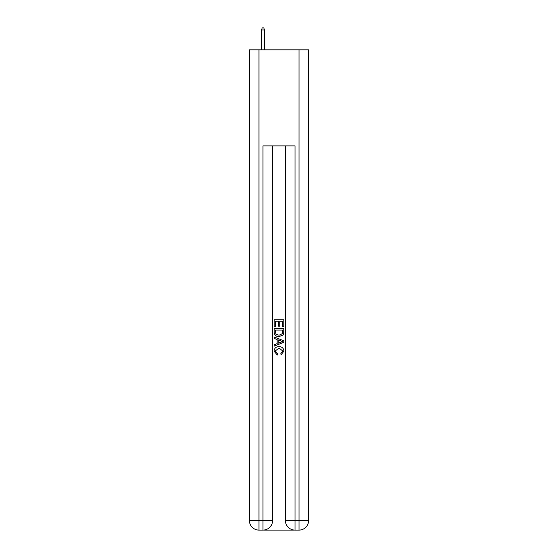 <?xml version="1.0" encoding="UTF-8"?>
<svg xmlns="http://www.w3.org/2000/svg" width="558" height="558" viewBox="0 0 558 558"><rect width="100%" height="100%" fill="white"/><g stroke="black" fill="none" stroke-linecap="round" stroke-linejoin="round"><path stroke-width="0.84" d="M263.711 530.1L294.289 530.1M258.989 49.829L258.989 520.495L249.384 520.495L249.384 49.829L308.616 49.829L308.616 520.495L299.011 520.495L299.011 49.829M295.008 530.1L295.008 520.495L285.403 520.495A9.605 9.605 0 0 0 295.008 530.1L299.011 530.1L299.011 520.495L295.008 520.495L295.008 145.889L262.992 145.889L262.992 520.495L258.989 520.495L258.989 530.1L262.992 530.1A9.605 9.605 0 0 0 272.597 520.495L262.992 520.495L262.992 530.1M272.597 145.889L272.597 520.495M285.403 520.495L285.403 145.889M299.011 530.1A9.605 9.605 0 0 0 308.616 520.495M249.384 520.495A9.605 9.605 0 0 0 258.989 530.1M274.194 326.849L274.194 319.832L283.806 319.832L283.806 326.604L282.697 326.604L282.697 321.185L279.739 321.185L279.739 326.235L278.63 326.235L278.63 321.185L275.303 321.185L275.303 326.849L274.194 326.849M274.194 332.136L274.194 328.697L283.806 328.697L283.666 333.677L282.976 335.072L279.049 336.579C275.98 336.593 274.362 335.107 274.194 332.136M275.303 330.05L275.987 334.298L279.07 335.225L282.494 333.586L282.697 330.05L275.303 330.05M274.194 338.427L274.194 336.983L283.806 340.799L283.806 342.326L274.194 346.141L274.194 344.704L277.152 343.609L277.152 339.515L274.194 338.427M280.918 340.91L278.261 339.927L278.261 343.205L282.697 341.566L280.918 340.91M275.185 351.003L277.591 353.695L277.27 355.048L274.076 351.128C274.334 348.178 276.001 346.692 279.07 346.671C282.02 346.741 283.638 348.213 283.924 351.101L281.134 354.804L280.841 353.444L282.815 351.038L279.077 348.032L275.185 351.003M264.429 49.829L264.429 29.979L261.549 29.979L261.549 49.829M261.549 29.979L262.19 27.9L263.794 27.9L264.429 29.979"/></g></svg>
